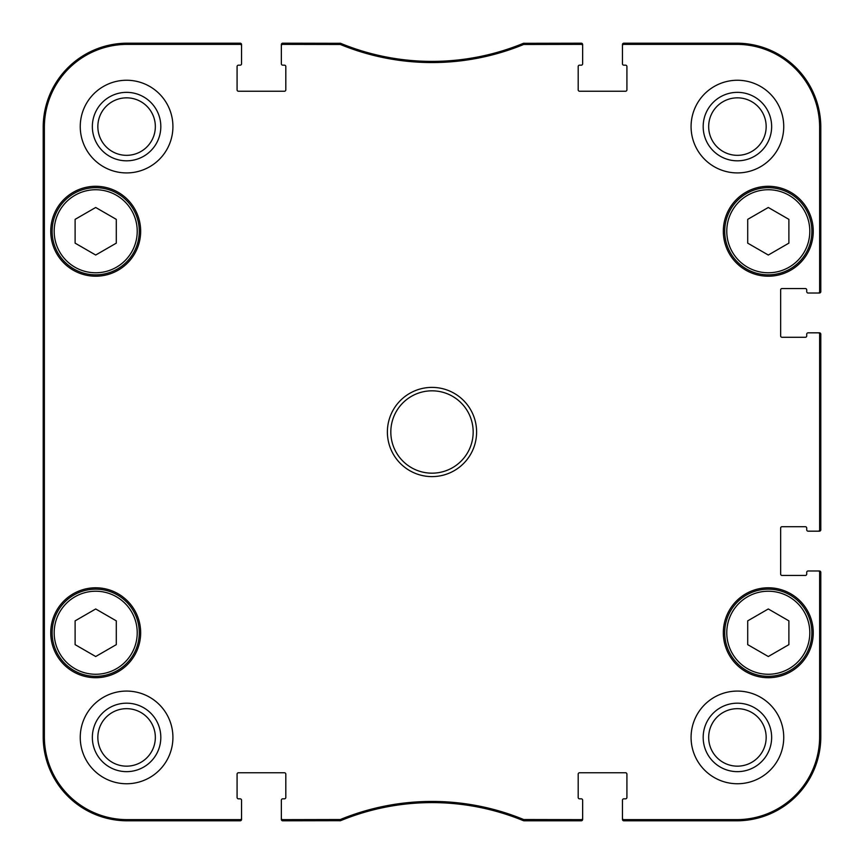 <?xml version="1.0" encoding="UTF-8"?>
<svg xmlns="http://www.w3.org/2000/svg" width="864" height="864" viewBox="0 0 864 864"><rect width="100%" height="100%" fill="white"/><g stroke="black" fill="none" stroke-linecap="round" stroke-linejoin="round"><path stroke-width="1.3" d="M116.294 620.86L116.294 644.641L95.699 656.521L75.114 644.641L75.114 620.86L95.699 608.969L116.294 620.86M52.121 632.75A43.578 43.578 0 0 0 117.493 670.486A43.578 43.578 0 0 0 117.493 595.004A43.578 43.578 0 0 0 52.121 632.75M788.886 620.86L788.886 644.641L768.301 656.521L747.706 644.641L747.706 620.86L768.301 608.969L788.886 620.86M724.712 632.75A43.578 43.578 0 0 0 790.085 670.486A43.578 43.578 0 0 0 790.085 595.004A43.578 43.578 0 0 0 724.712 632.75M523.67 819.526L523.962 820.8L581.278 820.8A1.372 1.372 90 0 0 582.649 819.428L582.649 818.262A1.372 1.372 90 0 1 581.278 819.634L523.67 819.526A241.38 241.38 0 0 0 340.33 819.526L282.722 819.634A1.372 1.372 90 0 1 281.351 818.262L281.351 819.428A1.372 1.372 90 0 0 282.722 820.8L340.556 820.692A240.214 240.214 0 0 1 523.444 820.692L524.189 819.634M581.278 820.8A1.372 1.372 90 0 0 582.649 819.428A1.372 1.372 90 0 1 581.278 820.8L581.278 819.634M623.83 820.8A1.372 1.372 90 0 1 622.458 819.428A1.372 1.372 90 0 0 623.83 820.8L736.722 820.8A84.078 84.078 0 0 0 820.8 736.722L820.8 572.357A1.372 1.372 0 0 0 819.428 570.974L818.262 570.974A1.372 1.372 0 0 1 819.634 572.357L819.634 736.722A82.912 82.912 0 0 1 736.722 819.634L623.83 819.634A1.372 1.372 90 0 1 622.458 818.262L622.458 819.428A1.372 1.372 90 0 0 623.83 820.8L623.83 819.634M820.8 572.357A1.372 1.372 0 0 0 819.428 570.974A1.372 1.372 0 0 1 820.8 572.357L819.634 572.357M820.8 529.805A1.372 1.372 0 0 1 819.428 531.176A1.372 1.372 0 0 0 820.8 529.805L820.8 334.195A1.372 1.372 0 0 0 819.428 332.824L818.262 332.824A1.372 1.372 0 0 1 819.634 334.195L819.634 529.805A1.372 1.372 0 0 1 818.262 531.176L819.428 531.176A1.372 1.372 0 0 0 820.8 529.805L819.634 529.805M820.8 334.195A1.372 1.372 0 0 0 819.428 332.824A1.372 1.372 0 0 1 820.8 334.195L819.634 334.195M820.8 291.643A1.372 1.372 -0 0 1 819.428 293.026A1.372 1.372 -0 0 0 820.8 291.643L820.8 127.278A84.078 84.078 0 0 0 736.722 43.2L623.83 43.2A1.372 1.372 -90 0 0 622.458 44.572L622.458 45.738A1.372 1.372 -90 0 1 623.83 44.366L736.722 44.366A82.912 82.912 0 0 1 819.634 127.278L819.634 291.643A1.372 1.372 -0 0 1 818.262 293.026L819.428 293.026A1.372 1.372 -0 0 0 820.8 291.643L819.634 291.643M623.83 43.2A1.372 1.372 -90 0 0 622.458 44.572A1.372 1.372 -90 0 1 623.83 43.2L623.83 44.366M581.278 43.2A1.372 1.372 -90 0 1 582.649 44.572A1.372 1.372 -90 0 0 581.278 43.2L523.444 43.308A240.214 240.214 0 0 1 340.556 43.308L282.722 43.2A1.372 1.372 -90 0 0 281.351 44.572L281.351 45.738A1.372 1.372 -90 0 1 282.722 44.366L340.33 44.474A241.38 241.38 0 0 0 523.67 44.474L581.278 44.366A1.372 1.372 -90 0 1 582.649 45.738L582.649 44.572A1.372 1.372 -90 0 0 581.278 43.2L581.278 44.366M524.189 44.366L523.962 43.2L523.67 44.474M340.33 44.474L340.038 43.2L339.811 44.366M282.722 43.2A1.372 1.372 -90 0 0 281.351 44.572A1.372 1.372 -90 0 1 282.722 43.2L282.722 44.366M240.17 43.2A1.372 1.372 -90 0 1 241.542 44.572A1.372 1.372 -90 0 0 240.17 43.2L127.278 43.2A84.078 84.078 0 0 0 43.2 127.278L43.2 736.722A84.078 84.078 0 0 0 127.278 820.8L240.17 820.8A1.372 1.372 90 0 0 241.542 819.428L241.542 818.262A1.372 1.372 90 0 1 240.17 819.634L127.278 819.634A82.912 82.912 0 0 1 44.366 736.722L44.366 127.278A82.912 82.912 0 0 1 127.278 44.366L240.17 44.366A1.372 1.372 -90 0 1 241.542 45.738L241.542 44.572A1.372 1.372 -90 0 0 240.17 43.2L240.17 44.366M240.17 820.8A1.372 1.372 90 0 0 241.542 819.428A1.372 1.372 90 0 1 240.17 820.8L240.17 819.634M282.722 820.8A1.372 1.372 90 0 1 281.351 819.428A1.372 1.372 90 0 0 282.722 820.8L282.722 819.634M339.811 819.634L340.038 820.8L340.33 819.526M43.632 308.459L43.632 239.836L43.934 308.459M43.632 624.164L43.632 555.541L43.934 624.164M43.448 432L43.762 466.949L43.762 397.094L43.448 432M92.351 126.587A34.236 34.236 0 0 0 143.705 156.233A34.236 34.236 0 0 0 143.705 96.941A34.236 34.236 0 0 0 92.351 126.587M97.848 126.587A28.739 28.739 0 0 1 140.962 101.693A28.739 28.739 0 0 1 140.962 151.481A28.739 28.739 0 0 1 97.848 126.587M92.351 737.413A34.236 34.236 0 0 0 143.705 767.059A34.236 34.236 0 0 0 143.705 707.767A34.236 34.236 0 0 0 92.351 737.413M97.848 737.413A28.739 28.739 0 0 1 140.962 712.519A28.739 28.739 0 0 1 140.962 762.307A28.739 28.739 0 0 1 97.848 737.413M703.177 737.413A34.236 34.236 0 0 0 754.531 767.059A34.236 34.236 0 0 0 754.531 707.767A34.236 34.236 0 0 0 703.177 737.413M708.674 737.413A28.739 28.739 0 0 1 751.788 712.519A28.739 28.739 0 0 1 751.788 762.307A28.739 28.739 0 0 1 708.674 737.413M703.177 126.587A34.236 34.236 0 0 0 754.531 156.233A34.236 34.236 0 0 0 754.531 96.941A34.236 34.236 0 0 0 703.177 126.587M708.674 126.587A28.739 28.739 0 0 1 751.788 101.693A28.739 28.739 0 0 1 751.788 151.481A28.739 28.739 0 0 1 708.674 126.587M172.919 737.413A46.321 46.321 0 0 1 103.421 777.535A46.321 46.321 0 0 1 103.421 697.291A46.321 46.321 0 0 1 172.919 737.413M783.734 737.413A46.321 46.321 0 0 1 714.247 777.535A46.321 46.321 0 0 1 714.247 697.291A46.321 46.321 0 0 1 783.734 737.413M783.734 126.587A46.321 46.321 0 0 1 714.247 166.709A46.321 46.321 0 0 1 714.247 86.465A46.321 46.321 0 0 1 783.734 126.587M172.919 126.587A46.321 46.321 0 0 1 103.421 166.709A46.321 46.321 0 0 1 103.421 86.465A46.321 46.321 0 0 1 172.919 126.587M140.659 632.75A44.95 44.95 0 0 1 73.224 671.684A44.95 44.95 0 0 1 73.224 593.816A44.95 44.95 0 0 1 140.659 632.75M813.251 632.75A44.95 44.95 0 0 1 745.816 671.684A44.95 44.95 0 0 1 745.816 593.816A44.95 44.95 0 0 1 813.251 632.75M813.251 231.25A44.95 44.95 0 0 1 745.816 270.184A44.95 44.95 0 0 1 745.816 192.316A44.95 44.95 0 0 1 813.251 231.25M140.659 231.25A44.95 44.95 0 0 1 73.224 270.184A44.95 44.95 0 0 1 73.224 192.316A44.95 44.95 0 0 1 140.659 231.25M390.82 432A41.18 41.18 0 0 1 452.585 396.338A41.18 41.18 0 0 1 452.585 467.662A41.18 41.18 0 0 1 390.82 432M387.385 432A44.615 44.615 0 0 0 454.302 470.632A44.615 44.615 0 0 0 454.302 393.368A44.615 44.615 0 0 0 387.385 432M582.649 818.262L582.649 800.215A1.372 1.372 0 0 0 581.278 798.833L579.56 798.833A1.372 1.372 0 0 1 578.189 797.461L578.189 774.133A1.372 1.372 0 0 1 579.56 772.762L625.547 772.762A1.372 1.372 0 0 1 626.918 774.133L626.918 797.461A1.372 1.372 0 0 1 625.547 798.833L623.83 798.833A1.372 1.372 0 0 0 622.458 800.215L622.458 818.262M818.262 570.974L808.099 570.974A1.372 1.372 0 0 0 806.728 572.357L806.728 574.063A1.372 1.372 0 0 1 805.356 575.446L782.028 575.446A1.372 1.372 0 0 1 780.646 574.063L780.646 528.088A1.372 1.372 0 0 1 782.028 526.716L805.356 526.716A1.372 1.372 0 0 1 806.728 528.088L806.728 529.805A1.372 1.372 0 0 0 808.099 531.176L818.262 531.176M818.262 332.824L808.099 332.824A1.372 1.372 0 0 0 806.728 334.195L806.728 335.912A1.372 1.372 0 0 1 805.356 337.284L782.028 337.284A1.372 1.372 0 0 1 780.646 335.912L780.646 289.937A1.372 1.372 0 0 1 782.028 288.554L805.356 288.554A1.372 1.372 0 0 1 806.728 289.937L806.728 291.643A1.372 1.372 0 0 0 808.099 293.026L818.262 293.026M622.458 45.738L622.458 63.785A1.372 1.372 0 0 0 623.83 65.167L625.547 65.167A1.372 1.372 0 0 1 626.918 66.539L626.918 89.867A1.372 1.372 0 0 1 625.547 91.238L579.56 91.238A1.372 1.372 0 0 1 578.189 89.867L578.189 66.539A1.372 1.372 0 0 1 579.56 65.167L581.278 65.167A1.372 1.372 0 0 0 582.649 63.785L582.649 45.738M281.351 45.738L281.351 63.785A1.372 1.372 0 0 0 282.722 65.167L284.44 65.167A1.372 1.372 0 0 1 285.811 66.539L285.811 89.867A1.372 1.372 0 0 1 284.44 91.238L238.453 91.238A1.372 1.372 0 0 1 237.082 89.867L237.082 66.539A1.372 1.372 0 0 1 238.453 65.167L240.17 65.167A1.372 1.372 0 0 0 241.542 63.785L241.542 45.738M241.542 818.262L241.542 800.215A1.372 1.372 0 0 0 240.17 798.833L238.453 798.833A1.372 1.372 0 0 1 237.082 797.461L237.082 774.133A1.372 1.372 0 0 1 238.453 772.762L284.44 772.762A1.372 1.372 0 0 1 285.811 774.133L285.811 797.461A1.372 1.372 0 0 1 284.44 798.833L282.722 798.833A1.372 1.372 0 0 0 281.351 800.215L281.351 818.262M788.886 219.359L788.886 243.14L768.301 255.031L747.706 243.14L747.706 219.359L768.301 207.479L788.886 219.359M724.712 231.25A43.578 43.578 0 0 0 790.085 268.996A43.578 43.578 0 0 0 790.085 193.514A43.578 43.578 0 0 0 724.712 231.25A43.578 43.578 0 0 0 790.085 268.996A43.578 43.578 0 0 0 790.085 193.514A43.578 43.578 0 0 0 724.712 231.25M116.294 219.359L116.294 243.14L95.699 255.031L75.114 243.14L75.114 219.359L95.699 207.479L116.294 219.359M52.121 231.25A43.578 43.578 0 0 0 117.493 268.996A43.578 43.578 0 0 0 117.493 193.514A43.578 43.578 0 0 0 52.121 231.25A43.578 43.578 0 0 0 117.493 268.996A43.578 43.578 0 0 0 117.493 193.514A43.578 43.578 0 0 0 52.121 231.25M54.184 632.75A41.526 41.526 0 0 1 116.467 596.786A41.526 41.526 0 0 1 116.467 668.704A41.526 41.526 0 0 1 54.184 632.75M726.775 632.75A41.526 41.526 0 0 1 789.059 596.786A41.526 41.526 0 0 1 789.059 668.704A41.526 41.526 0 0 1 726.775 632.75M43.2 127.278L44.366 127.278M43.2 736.722L44.366 736.722M820.8 736.722L819.634 736.722M820.8 127.278L819.634 127.278M127.278 820.8L127.278 819.634M736.722 43.2L736.722 44.366M127.278 43.2L127.278 44.366M736.722 820.8L736.722 819.634M726.775 231.25A41.526 41.526 0 0 1 789.059 195.296A41.526 41.526 0 0 1 789.059 267.214A41.526 41.526 0 0 1 726.775 231.25M54.184 231.25A41.526 41.526 0 0 1 116.467 195.296A41.526 41.526 0 0 1 116.467 267.214A41.526 41.526 0 0 1 54.184 231.25"/></g></svg>
